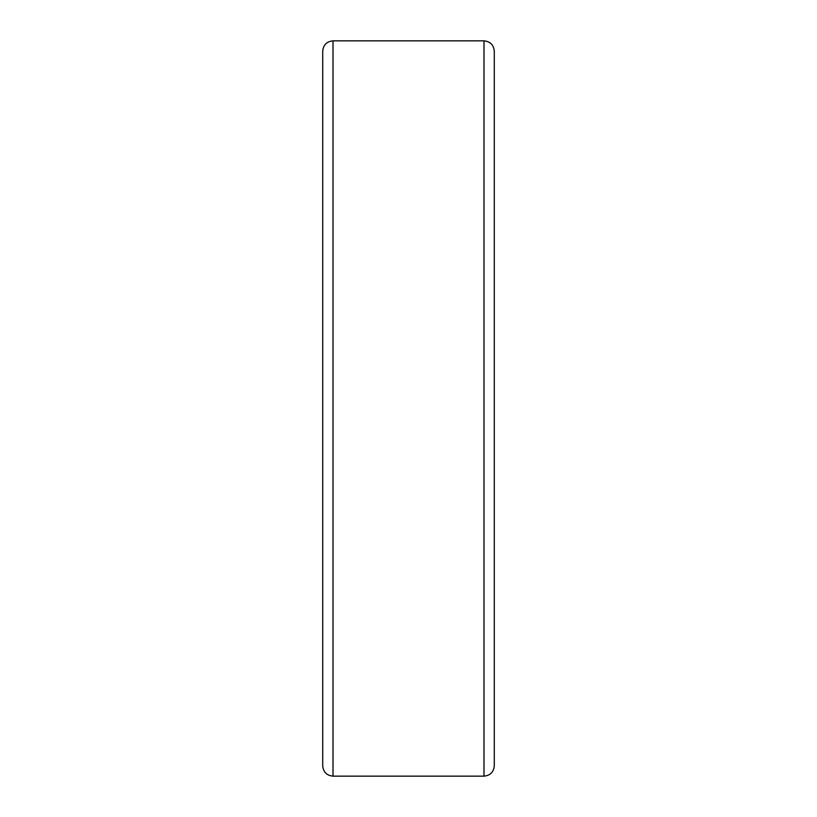 <?xml version="1.0" encoding="UTF-8"?>
<svg xmlns="http://www.w3.org/2000/svg" width="817" height="817" viewBox="0 0 817 817"><rect width="100%" height="100%" fill="white"/><g stroke="black" fill="none" stroke-linecap="round" stroke-linejoin="round"><path stroke-width="1.23" d="M494.285 724.434L494.285 92.566M483.991 776.15C490.241 775.537 493.672 772.106 494.285 765.856L494.285 51.144C493.672 44.894 490.241 41.463 483.991 40.85L333.009 40.85C326.759 41.463 323.328 44.894 322.715 51.144L322.715 765.856C323.328 772.106 326.759 775.537 333.009 776.15L483.991 776.15L483.991 40.85M333.009 776.15L333.009 40.85"/></g></svg>
